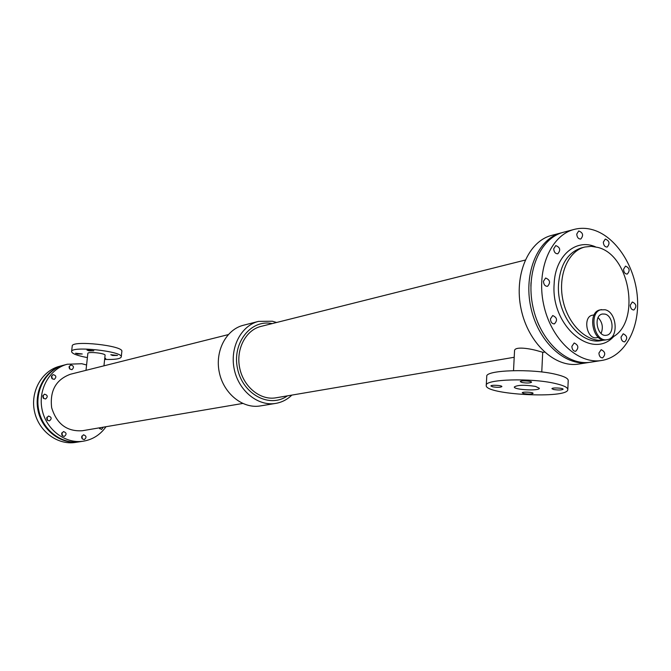 <?xml version="1.0" encoding="UTF-8"?>
<svg xmlns="http://www.w3.org/2000/svg" width="671" height="671" viewBox="0 0 671 671"><rect width="100%" height="100%" fill="white"/><g stroke="black" fill="none" stroke-linecap="round" stroke-linejoin="round"><path stroke-width="1.01" d="M530.887 286.156L531.021 282.617M539.065 325.536L537.555 322.013M106.001 426.722C100.331 434.724 92.816 439.539 83.472 441.166L79.975 441.711C61.984 444.688 42.86 430.405 38.775 410.4C34.464 390.438 46.207 369.662 63.879 365.141L67.293 364.236L81.837 363.732L86.584 364.99M52.38 378.939L51.6 375.911M82.34 438.935L81.879 436.016M62.428 435.84L61.917 432.736M69.985 369.176L69.23 366.341M43.732 398.549L43.003 395.378M99.585 428.744L99.769 427.779M47.582 420.39L46.962 417.194M83.472 441.166C65.414 444.16 46.224 429.801 42.114 409.696C37.786 389.641 49.562 368.765 67.293 364.236M51.424 376.582L53.059 374.603C56.289 375.483 56.691 377.077 54.284 379.383L52.195 378.78L51.424 376.582M81.652 436.838L83.472 434.774C86.551 435.932 86.802 437.542 84.236 439.614L82.323 438.918L81.652 436.838M61.64 433.634L63.477 431.562C66.614 432.703 66.882 434.322 64.29 436.435L62.336 435.747L61.64 433.634M69.105 366.894L70.69 364.949C73.877 365.804 74.296 367.381 71.948 369.679L69.876 369.084L69.105 366.894M42.768 396.184L44.479 394.162C47.716 395.118 48.086 396.737 45.594 399.002L43.523 398.364L42.768 396.184M103.326 427.175L101.522 429.482L99.09 427.897M46.693 418.092L48.48 416.028C51.684 417.094 51.994 418.712 49.428 420.902L47.415 420.239L46.693 418.092M242.684 403.464L82.34 430.74C66.941 431.696 56.716 424.005 51.65 407.691C49.713 390.715 55.978 379.56 70.463 374.233L228.215 334.628M589.624 362.34L578.662 364.059C555.018 368.102 528.085 342.998 521.09 308.995C513.801 275.051 528.345 241.233 551.612 235.412L562.348 232.577M588.542 362.525C564.848 366.576 537.798 341.254 530.744 306.966C523.397 272.745 537.957 238.675 561.283 232.837M525.175 260.088L260.918 326.425C245.636 330.082 235.672 349.356 239.723 368.153C243.581 386.991 260.465 400.612 275.924 397.811L514.204 357.274M513.525 370.61L514.531 350.916C514.238 346.018 530.073 348.534 538.301 351.017L542.705 352.25L541.765 371.986M291.86 395.102C287.213 399.58 281.828 402.348 275.697 403.405L260.306 405.93C242.759 409.008 223.661 393.667 219.316 372.439C214.745 351.26 226.052 329.528 243.347 325.276L258.461 321.392L272.359 321.224L276.595 322.491M275.697 403.405C257.991 406.509 238.675 390.891 234.254 369.302C229.608 347.754 240.998 325.678 258.461 321.392M287.398 395.856C269.767 408.673 242.634 394.33 237.526 368.614C231.847 343.015 250.904 318.96 272.208 323.59M104.642 359.43C114.892 359.731 120.436 358.901 121.266 356.93C123.313 351.31 70.916 345.64 71.604 351.587C71.889 353.533 76.569 355.42 85.645 357.257L87.398 357.576M121.266 356.93L121.845 351.403C123.909 345.666 71.545 339.971 72.225 346.043L71.604 351.587M77.442 354.011L75.521 353.24L82.248 353.978L77.442 354.011M104.793 357.995L105.708 358.515L104.71 358.834M88.924 350.841L87.004 350.052L93.831 350.799L88.924 350.841M112.636 355.479L110.79 354.724L117.542 355.437L112.636 355.479M103.955 365.821L105.087 355.261C105.75 353.298 87.641 351.344 87.851 353.407L85.997 370.325M486.257 385.364L486.752 376.414C485.133 370.048 531.935 368.429 555.89 374.343C564.034 376.28 568.144 378.318 568.22 380.457L567.817 389.499C568.614 399.136 484.051 394.707 486.257 385.364C484.63 379.182 531.482 377.748 555.471 383.544C563.632 385.439 567.75 387.427 567.817 389.499M492.724 386.832L490.912 385.993C490.702 384.701 502.218 385.33 501.883 386.588C500.516 387.461 497.463 387.544 492.724 386.832M523.967 393.609L522.256 392.812C522.046 391.57 533.428 392.149 533.101 393.365C531.717 394.221 528.673 394.305 523.967 393.609M522.046 382.512L520.268 381.648C520.05 380.298 531.902 380.893 531.558 382.218C530.115 383.149 526.945 383.25 522.046 382.512M553.617 389.515L551.939 388.71C551.713 387.41 563.439 387.964 563.103 389.239C561.635 390.145 558.473 390.237 553.617 389.515M535.466 386.395L539.358 388.249C539.752 391.185 513.583 389.851 514.313 386.974C517.492 384.953 524.546 384.76 535.466 386.395M601.677 360.478L590.715 362.189C567.003 366.24 539.937 340.868 532.866 306.521C525.502 272.233 540.063 238.113 563.405 232.275L574.124 229.423C580.449 227.779 586.89 227.964 593.474 229.977C616.414 237.031 635.462 267.024 637.45 298.125C639.614 329.235 624.231 356.997 601.677 360.478C577.907 364.546 550.715 338.922 543.585 304.265C536.163 269.675 550.723 235.269 574.124 229.423M543.46 281.3L545.632 278.004C550.103 279.899 550.723 282.676 547.511 286.324C545.062 286.299 543.711 284.63 543.46 281.3M550.446 318.918L552.719 315.538C557.14 317.568 557.693 320.352 554.372 323.9C551.99 323.833 550.681 322.172 550.446 318.918M621.044 337.085L623.216 333.781C627.31 335.861 627.788 338.561 624.651 341.883C622.47 341.765 621.271 340.172 621.044 337.085M553.718 248.773L555.773 245.578C560.193 247.364 560.872 250.098 557.794 253.781C555.353 253.797 553.986 252.128 553.718 248.773M603.33 242.156L605.276 239.052C609.469 240.839 610.115 243.498 607.213 247.045C604.898 247.037 603.606 245.41 603.33 242.156M598.918 353.047L601.182 349.666C605.368 351.814 605.829 354.556 602.575 357.895C600.352 357.777 599.136 356.158 598.918 353.047M571.868 346.387L574.183 342.973C578.486 345.104 578.981 347.88 575.643 351.31C573.344 351.201 572.086 349.566 571.868 346.387M630.262 305.196L632.325 301.984C636.385 303.963 636.913 306.63 633.902 309.985C631.713 309.901 630.505 308.308 630.262 305.196M576.758 234.078L578.729 230.95C583.04 232.694 583.72 235.395 580.767 239.027C578.377 239.044 577.035 237.391 576.758 234.078M623.552 269.247L625.523 266.11C629.624 267.981 630.212 270.631 627.284 274.07C625.053 274.02 623.804 272.418 623.552 269.247M604.73 339.987L604.42 340.046C587.435 343.2 568.01 324.898 562.935 300.197C557.643 275.546 568.052 250.971 584.86 247.02L591.336 246.341L597.953 247.448C631.008 255.383 641.182 324.848 611.029 337.857M601.09 333.445C603.422 327.549 602.424 322.265 598.113 317.593M598.406 337.396L596.779 337.681C586.781 340.012 582.369 316.553 592.552 315.185L594.17 314.867M607.255 339.66L605.972 339.878C592.711 342.948 586.84 311.705 600.319 309.859L605.158 309.759C617.094 312.208 618.956 338.41 607.255 339.66C593.986 342.73 588.115 311.453 601.602 309.608M604.99 314.103C613.42 315.815 614.762 334.343 606.5 335.24C597.106 337.446 592.938 315.286 602.499 314.003L604.99 314.103M51.415 376.699L51.835 378.327M81.644 436.947L81.828 438.129M61.665 433.5L61.942 435.202M69.096 367.314L69.381 368.396M42.785 396.091L43.221 398.004M46.718 417.899L47.096 419.836M79.597 441.77L79.228 441.828C61.237 444.806 42.139 430.539 38.054 410.551C33.743 390.614 45.485 369.855 63.141 365.334L63.51 365.242M79.228 441.828L75.479 442.415C57.555 445.376 38.524 431.185 34.464 411.306C30.178 391.47 41.879 370.811 59.476 366.316L63.141 365.334M614.208 335.953C592.736 361.082 550.832 326.358 554.129 284.236C554.976 256.096 575.71 238.096 595.471 246.819M604.42 340.046L601.308 340.574C580.222 345.372 556.385 314.657 558.515 284.361C560.226 264.382 567.993 252.187 581.799 247.784L584.86 247.02M544.525 352.116L542.696 352.426"/></g></svg>
